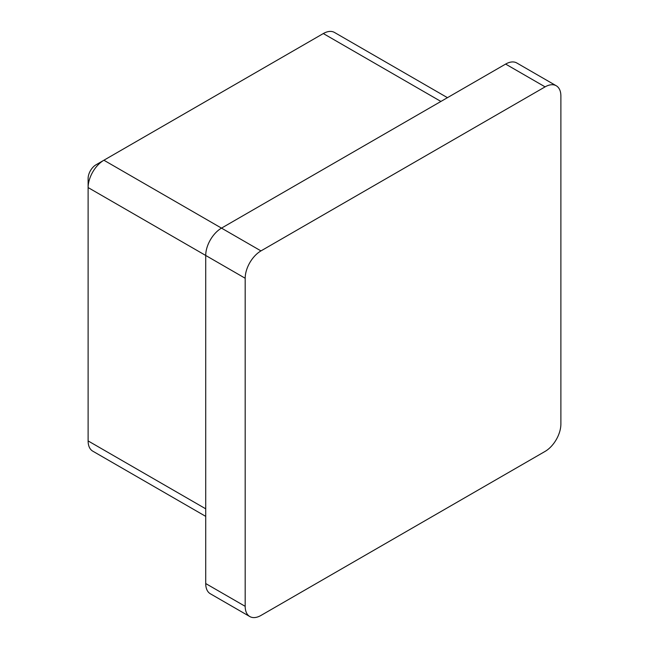 <?xml version="1.0" encoding="UTF-8"?>
<svg xmlns="http://www.w3.org/2000/svg" width="649" height="649" viewBox="0 0 649 649"><rect width="100%" height="100%" fill="white"/><g stroke="black" fill="none" stroke-linecap="round" stroke-linejoin="round"><path stroke-width="0.97" d="M249.808 616.55L210.341 593.77A22.326 12.891 -60 0 1 205.717 583.548L245.184 606.328A22.326 12.891 120 0 0 249.808 616.55A22.326 12.891 120 0 0 260.963 615.447L545.095 451.404A22.326 12.891 120 0 0 560.882 424.065L560.882 95.979A22.326 12.891 120 0 0 556.258 85.765A22.326 12.891 120 0 0 545.095 86.869L260.963 250.903A22.326 12.891 120 0 0 245.184 278.251L245.184 606.328M245.184 278.251L205.717 255.463L205.717 583.548M447.453 97.675L334.478 32.45A22.326 12.891 120 0 0 323.316 33.553L103.905 160.23A22.326 12.891 120 0 0 88.118 187.569L205.717 255.463A22.326 12.891 -60 0 1 221.504 228.124L260.963 250.903M545.095 86.869L505.628 64.081L221.504 228.124L103.905 160.23L96.011 164.789A11.163 6.441 -60 0 0 88.118 178.459L88.118 440.922A22.326 12.891 120 0 0 92.742 451.144L205.717 516.369M505.628 64.081A22.326 12.891 -60 0 1 516.791 62.977L556.258 85.765M88.118 440.922L205.717 508.816M440.914 101.447L323.316 33.553"/></g></svg>
